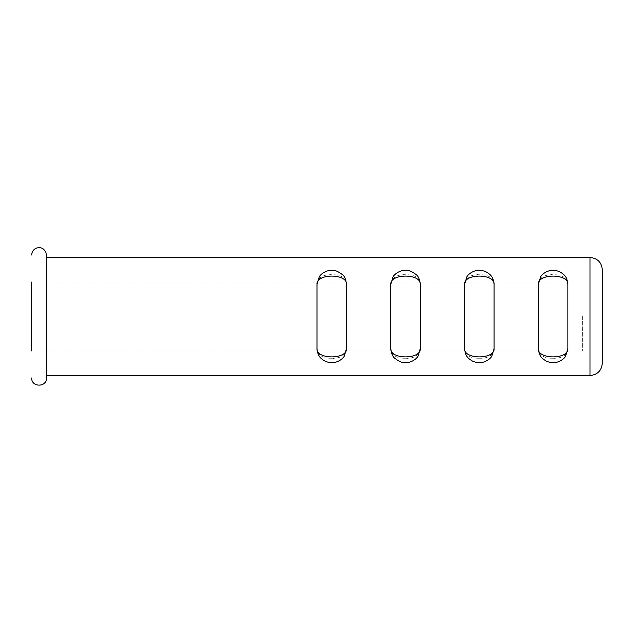<?xml version="1.0" encoding="UTF-8"?>
<svg xmlns="http://www.w3.org/2000/svg" width="634" height="634" viewBox="0 0 634 634"><rect width="100%" height="100%" fill="white"/><g stroke="black" fill="none" stroke-linecap="round" stroke-linejoin="round"><path stroke-width="0.48" stroke-dasharray="3.17 2.38" d="M31.7 316.493L31.7 350.927L31.7 316.493M582.622 316.493L582.622 350.927L582.622 316.493M582.622 350.927L31.7 350.927L31.7 282.059L582.622 282.059M46.456 377.983L46.456 255.011M46.456 316.493L46.456 257.467L46.456 316.493M494.084 348.668L494.084 348.637C493.307 354.755 489.091 357.956 481.436 358.234C480.033 359.359 478.622 359.359 477.22 358.234L481.436 358.234M477.22 358.234C469.572 357.964 465.356 354.763 464.571 348.621M420.294 348.668L420.294 348.637C419.526 354.755 415.31 357.956 407.646 358.234C406.243 359.359 404.841 359.359 403.43 358.234L407.646 358.234M403.43 358.234C395.782 357.964 391.566 354.763 390.782 348.621M346.513 348.668L346.513 348.637C345.736 354.755 341.52 357.956 333.864 358.234C332.462 359.359 331.059 359.359 329.648 358.234L333.864 358.234M329.648 358.234C322.001 357.964 317.785 354.763 317 348.621M317 284.317L317 284.357C317.777 278.231 321.993 275.029 329.648 274.752L333.864 274.752C341.512 275.021 345.728 278.231 346.513 284.365M390.782 284.317L390.782 284.357C391.558 278.231 395.774 275.029 403.43 274.752L407.646 274.752C415.294 275.021 419.518 278.231 420.294 284.365M464.571 284.317L464.571 284.357C465.348 278.231 469.564 275.029 477.22 274.752L481.436 274.752C489.083 275.021 493.3 278.231 494.084 284.365M538.353 284.317L538.353 284.357C539.13 278.231 543.346 275.029 551.001 274.752L555.218 274.752C562.865 275.021 567.081 278.231 567.866 284.365M567.866 348.668L567.866 348.637C567.089 354.755 562.873 357.956 555.218 358.234C553.815 359.359 552.412 359.359 551.001 358.234L555.218 358.234M551.001 358.234C543.354 357.964 539.138 354.763 538.353 348.621M602.3 269.767L602.3 363.227M477.22 274.752C478.622 273.626 480.025 273.626 481.436 274.752M403.43 274.752C404.833 273.626 406.243 273.626 407.646 274.752M329.648 274.752C331.051 273.626 332.454 273.626 333.864 274.752M551.001 274.752C552.404 273.626 553.807 273.626 555.218 274.752M590 257.467L590 375.518"/><path stroke-width="0.95" d="M31.7 282.059L31.7 350.927M31.7 255.011C31.787 252.237 33.008 250.113 35.346 248.639C38.222 247.133 40.98 247.323 43.627 249.194L45.719 251.785L46.456 255.011L46.456 377.983C46.916 387.501 31.24 387.501 31.7 377.983M538.353 316.493L538.353 348.621C537.458 359.629 568.753 359.644 567.866 348.621L567.866 284.365C568.761 273.357 537.474 273.341 538.353 284.365L538.353 316.493M494.084 348.621L494.084 284.365C494.98 273.357 463.684 273.341 464.571 284.365L464.571 348.621C463.668 359.629 494.964 359.644 494.084 348.621L491.849 356.07C490.716 358.59 485.264 362.838 479.344 362.696C477.814 362.862 475.571 362.355 472.631 361.182C467.9 358.281 465.459 356.49 464.571 348.621L464.571 348.621M420.294 348.621L420.294 284.365C421.198 273.357 389.902 273.341 390.782 284.365L390.782 348.621C389.886 359.629 421.182 359.644 420.294 348.621L418.068 356.07C416.926 358.59 411.482 362.838 405.554 362.696C402.875 363.203 399.269 361.713 394.728 358.234C392.739 356.823 391.424 353.613 390.782 348.621L390.782 348.621M346.513 348.621L346.513 284.365C347.408 273.357 316.12 273.341 317 284.365L317 348.621C316.104 359.629 347.4 359.644 346.513 348.621L344.286 356.07C343.145 358.59 337.692 362.838 331.772 362.696C330.243 362.862 328.008 362.355 325.06 361.182C320.328 358.281 317.896 356.49 317 348.621L317 348.621M602.3 363.227L602.3 269.767C601.571 262.294 597.474 258.197 590 257.467L590 375.518C597.474 374.797 601.571 370.692 602.3 363.227M46.456 375.518L590 375.518M46.456 257.467L590 257.467M538.353 284.357L540.588 276.915C541.721 274.395 547.174 270.147 553.094 270.29C554.623 270.124 556.866 270.631 559.806 271.812C564.537 274.704 566.97 276.495 567.866 284.365L567.866 284.365M567.866 348.637L565.639 356.07C564.498 358.59 559.045 362.838 553.125 362.696C551.596 362.862 549.361 362.355 546.413 361.182C541.682 358.281 539.249 356.49 538.353 348.621L538.353 348.621M317 284.357L319.227 276.915C320.368 274.395 325.821 270.147 331.74 270.29C334.419 269.783 338.033 271.273 342.574 274.76C344.555 276.17 345.871 279.372 346.513 284.365L346.513 284.365M390.782 284.357L393.017 276.915C394.158 274.395 399.602 270.147 405.522 270.29C408.201 269.783 411.815 271.273 416.356 274.76C418.345 276.17 419.66 279.372 420.294 284.365L420.294 284.365M464.571 284.357L466.798 276.915C467.94 274.395 473.392 270.147 479.312 270.29C480.841 270.124 483.076 270.631 486.024 271.812C490.756 274.704 493.189 276.495 494.084 284.365L494.084 284.365"/></g></svg>
